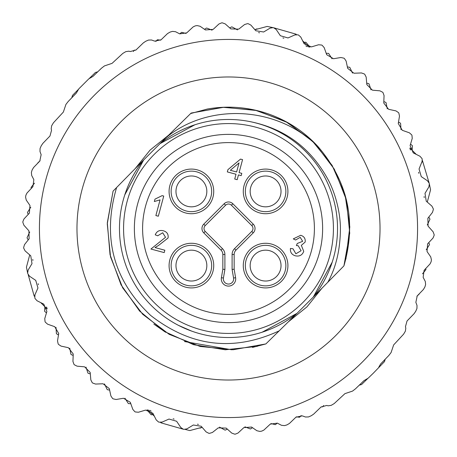 <?xml version="1.0" encoding="UTF-8"?>
<svg xmlns="http://www.w3.org/2000/svg" width="457" height="457" viewBox="0 0 457 457"><rect width="100%" height="100%" fill="white"/><g stroke="black" fill="none" stroke-linecap="round" stroke-linejoin="round"><path stroke-width="0.69" d="M288.298 321.888L306.915 306.915L321.894 288.298M168.702 135.112L150.085 150.085L135.106 168.702M206.832 265.597A15.429 15.429 0 0 1 191.403 281.026A15.429 15.429 0 0 1 175.974 265.597A15.429 15.429 0 0 1 191.403 250.168A15.429 15.429 0 0 1 206.832 265.597M94.805 94.805A189.078 189.078 0 0 0 94.805 362.195A189.078 189.078 0 0 0 362.195 362.195A189.078 189.078 0 0 0 362.195 94.805A189.078 189.078 0 0 0 94.805 94.805M77.833 90.52L76.33 93.062L78.815 88.852L88.852 78.815L93.062 76.33L90.52 77.833M78.301 89.503L72.452 95.439L71.88 97.592L76.33 93.062L68.236 101.46A204.508 204.508 0 0 0 65.905 104.464L63.357 112.068L53.429 122.796A204.508 204.508 0 0 0 51.641 125.818L51.19 128.805L51.538 130.331L49.967 136.003L42.867 143.361L41.256 145.749A204.713 204.713 0 0 0 40.062 148.508L39.988 151.535L41.141 154.672L39.788 161.087L33.567 167.536L32.093 170.061A204.919 204.919 0 0 0 31.384 172.483L31.693 175.499L33.852 179.67L32.887 186.719L26.934 193.105L25.883 195.242A205.33 205.33 0 0 0 25.581 197.127L26.26 200.092L29.951 205.439L29.385 213.156L23.975 218.954L22.873 221.622A205.741 205.741 0 0 0 22.85 222.353L23.895 225.221L28.888 230.802L29.139 238.737L24.507 244.621L23.644 247.545A205.741 205.741 0 0 0 23.701 248.174L25.095 250.887L30.75 255.806L31.996 263.643L28.134 270.064L27.643 273.075L26.432 267.202L29.722 254.915M363.938 380.67L366.48 379.167L363.938 380.67L355.54 388.764A204.508 204.508 0 0 1 352.536 391.095L344.932 393.643L334.204 403.571A204.508 204.508 0 0 1 331.182 405.359L328.195 405.81L326.669 405.462L320.997 407.033L313.639 414.133L311.251 415.744A204.713 204.713 0 0 1 308.492 416.938L305.465 417.013L302.328 415.859L295.913 417.212L289.464 423.433L286.939 424.907A204.919 204.919 0 0 1 284.517 425.616L281.501 425.307L277.33 423.148L270.281 424.113L263.895 430.066L261.758 431.117A205.33 205.33 0 0 1 259.873 431.419L256.908 430.74L251.561 427.049L243.844 427.615L238.046 433.025L235.378 434.127A205.741 205.741 0 0 1 234.647 434.15L231.779 433.105L226.198 428.112L218.263 427.861L212.379 432.493L209.455 433.356A205.741 205.741 0 0 1 208.826 433.299L206.113 431.905L201.194 426.25L193.357 425.004L186.936 428.866L183.925 429.357A205.741 205.741 0 0 1 183.308 429.22L160.978 422.845L160.561 422.428L162.155 422.074L159.105 422.182A205.741 205.741 0 0 1 158.51 421.971L156.231 419.943L152.878 413.248L145.594 410.095L138.414 412.237L135.375 411.963A205.741 205.741 0 0 1 134.815 411.671L132.804 409.375L130.319 402.309L123.487 398.27L116.095 399.492L113.119 398.841A205.741 205.741 0 0 1 112.593 398.487L110.891 395.956L109.309 388.633L103.036 383.771L95.553 384.057L92.68 383.04A205.741 205.741 0 0 1 92.205 382.623L90.829 379.898L90.178 372.432L84.568 366.822L77.102 366.171L74.377 364.795A205.741 205.741 0 0 1 73.96 364.32L72.943 361.447L73.229 353.964L68.367 347.691L61.044 346.109L58.513 344.407A205.741 205.741 0 0 1 58.159 343.881L57.508 340.905L58.73 333.513L54.691 326.681L47.625 324.196L45.329 322.185A205.741 205.741 0 0 1 45.037 321.625L44.763 318.586L46.905 311.406L43.752 304.122L37.057 300.769L35.029 298.49A205.741 205.741 0 0 1 34.818 297.895L34.926 294.845L37.948 287.99L35.732 280.375L29.505 276.205L27.78 273.692A205.741 205.741 0 0 1 27.643 273.075L27.569 271.784M162.155 422.074L169.01 419.052L176.625 421.268L180.795 427.495L183.308 429.22L182.109 428.735M429.431 185.216L429.357 183.925L428.866 186.936L425.004 193.357L426.25 201.194L431.905 206.113L433.299 208.826A205.741 205.741 0 0 1 433.356 209.455L432.493 212.379L427.861 218.263L428.112 226.198L433.105 231.779L434.15 234.647A205.741 205.741 0 0 1 434.127 235.378L433.025 238.046L427.615 243.844L427.049 251.561L430.74 256.908L431.419 259.873A205.33 205.33 0 0 1 431.117 261.758L430.066 263.895L424.113 270.281L423.148 277.33L425.307 281.501L425.616 284.517A204.919 204.919 0 0 1 424.907 286.939L423.433 289.464L417.212 295.913L415.859 302.328L417.013 305.465L416.938 308.492A204.713 204.713 0 0 1 415.744 311.251L414.133 313.639L407.033 320.997L405.462 326.669L405.81 328.195L405.359 331.182A204.508 204.508 0 0 1 403.571 334.204L393.643 344.932L391.095 352.536A204.508 204.508 0 0 1 388.764 355.54L380.67 363.938L379.167 366.48L380.67 363.938L385.12 359.408L384.548 361.561L373.255 373.255L368.148 378.185L366.48 379.167M265.597 250.168A15.429 15.429 0 0 1 281.026 265.597A15.429 15.429 0 0 1 265.597 281.026A15.429 15.429 0 0 1 250.168 265.597A15.429 15.429 0 0 1 265.597 250.168M191.403 206.832A15.429 15.429 0 0 1 175.974 191.403A15.429 15.429 0 0 1 191.403 175.974A15.429 15.429 0 0 1 206.832 191.403A15.429 15.429 0 0 1 191.403 206.832M250.168 191.403A15.429 15.429 0 0 1 265.597 175.974A15.429 15.429 0 0 1 281.026 191.403A15.429 15.429 0 0 1 265.597 206.832A15.429 15.429 0 0 1 250.168 191.403M175.619 207.187A22.324 22.324 0 0 1 175.619 175.619A22.324 22.324 0 0 1 207.187 175.619A22.324 22.324 0 0 1 207.187 207.187A22.324 22.324 0 0 1 175.619 207.187A22.324 22.324 0 0 0 207.187 207.187A22.324 22.324 0 0 0 207.187 175.619M175.619 281.381A22.324 22.324 0 0 1 175.619 249.813A22.324 22.324 0 0 1 207.187 249.813A22.324 22.324 0 0 1 207.187 281.381A22.324 22.324 0 0 1 175.619 281.381A22.324 22.324 0 0 0 207.187 281.381A22.324 22.324 0 0 0 207.187 249.813M249.813 281.381A22.324 22.324 0 0 1 249.813 249.813A22.324 22.324 0 0 1 281.381 249.813A22.324 22.324 0 0 1 281.381 281.381A22.324 22.324 0 0 1 249.813 281.381A22.324 22.324 0 0 0 281.381 281.381A22.324 22.324 0 0 0 281.381 249.813M249.813 207.187A22.324 22.324 0 0 1 249.813 175.619A22.324 22.324 0 0 1 281.381 175.619A22.324 22.324 0 0 1 281.381 207.187A22.324 22.324 0 0 1 249.813 207.187A22.324 22.324 0 0 0 281.381 207.187A22.324 22.324 0 0 0 281.381 175.619M295.056 161.944A94.125 94.125 0 0 1 295.056 295.056A94.125 94.125 0 0 1 161.944 295.056A94.125 94.125 0 0 1 161.944 161.944A94.125 94.125 0 0 1 295.056 161.944M167.759 289.241A85.899 85.899 0 0 0 289.241 289.241A85.899 85.899 0 0 0 289.241 167.759A85.899 85.899 0 0 0 167.759 167.759A85.899 85.899 0 0 0 167.759 289.241M154.306 302.694A104.927 104.927 0 0 1 154.306 154.306A104.927 104.927 0 0 1 302.694 154.306A104.927 104.927 0 0 1 302.694 302.694A104.927 104.927 0 0 1 154.306 302.694M427.278 225.004L429.917 219.343A201.628 201.628 0 0 0 429.906 219.023L428.78 217.104M412.14 150.273L412.403 145.84A201.628 201.628 0 0 0 412.271 145.549L410.523 144.172M401.006 129.674L400.595 123.441A201.628 201.628 0 0 0 400.423 123.167L398.515 122.025M387.262 108.829L386.068 102.699A201.628 201.628 0 0 0 385.868 102.448L383.834 101.557M371.01 89.875L369.062 83.945A201.628 201.628 0 0 0 368.828 83.722L366.697 83.088M352.513 73.109L349.834 67.47A201.628 201.628 0 0 0 349.576 67.276L347.383 66.916M332.056 58.787L328.697 53.532A201.628 201.628 0 0 0 328.417 53.372L326.195 53.292M309.972 47.151L305.979 42.352A201.628 201.628 0 0 0 305.676 42.227L304.225 42.358M257.417 29.054L257.251 28.934A201.628 201.628 0 0 0 256.931 28.888L254.829 29.631M237.491 29.894L232.007 26.906A201.628 201.628 0 0 0 231.688 26.9L229.7 27.9M212.117 30.173L206.718 28.054A201.628 201.628 0 0 0 206.393 28.088L204.547 29.328M186.033 33.447L181.766 32.361A201.628 201.628 0 0 0 181.452 32.441L179.772 33.904M160.681 40.153L157.551 39.77A201.628 201.628 0 0 0 157.248 39.879L155.848 41.456M135.815 50.144L134.455 50.15A201.628 201.628 0 0 0 134.169 50.299L133.364 51.475M40.107 160.738L37.857 162.863A201.628 201.628 0 0 0 37.748 163.172L37.754 163.195M34.509 183.166L31.133 187.279A201.628 201.628 0 0 0 31.065 187.593L31.305 188.415M30.79 207.152L27.523 212.339A201.628 201.628 0 0 0 27.494 212.659L28.231 214.39M29.722 231.996L27.083 237.657A201.628 201.628 0 0 0 27.094 237.977L28.22 239.896M44.86 306.727L44.597 311.16A201.628 201.628 0 0 0 44.729 311.451L46.477 312.828M55.994 327.326L56.405 333.559A201.628 201.628 0 0 0 56.577 333.833L58.485 334.975M69.738 348.171L70.932 354.301A201.628 201.628 0 0 0 71.132 354.552L73.166 355.443M85.99 367.125L87.938 373.055A201.628 201.628 0 0 0 88.172 373.278L90.303 373.912M104.487 383.891L107.166 389.53A201.628 201.628 0 0 0 107.424 389.724L109.617 390.084M124.944 398.213L128.303 403.468A201.628 201.628 0 0 0 128.583 403.628L130.805 403.708M147.028 409.849L151.021 414.648A201.628 201.628 0 0 0 151.324 414.773L152.775 414.642M199.583 427.946L199.749 428.066A201.628 201.628 0 0 0 200.069 428.112L202.165 427.369M219.509 427.106L224.993 430.094A201.628 201.628 0 0 0 225.312 430.1L227.3 429.1M244.883 426.827L250.282 428.946A201.628 201.628 0 0 0 250.607 428.912L252.453 427.672M270.967 423.553L275.234 424.639A201.628 201.628 0 0 0 275.548 424.559L277.228 423.096M296.319 416.847L299.449 417.23A201.628 201.628 0 0 0 299.752 417.121L301.152 415.544M321.185 406.856L322.545 406.85A201.628 201.628 0 0 0 322.831 406.701L323.636 405.525M416.893 296.262L419.143 294.137A201.628 201.628 0 0 0 419.252 293.828L419.246 293.805M422.491 273.834L425.867 269.721A201.628 201.628 0 0 0 425.935 269.407L425.696 268.585M426.21 249.848L429.477 244.661A201.628 201.628 0 0 0 429.506 244.341L428.769 242.61M205.222 231.408L203.771 232.864A6.17 6.17 0 0 1 203.771 224.136L224.136 203.771A6.17 6.17 0 0 1 232.864 203.771L253.229 224.136A6.17 6.17 0 0 1 253.229 232.864L235.966 250.133A6.17 6.17 0 0 0 234.155 254.498L234.155 269.259L235.601 277.696A7.203 7.203 0 0 1 223.41 283.997A7.203 7.203 0 0 1 221.399 277.696L222.845 269.259L222.845 254.498A6.17 6.17 0 0 0 221.034 250.133L203.771 232.864A6.17 6.17 0 0 1 203.771 224.136L205.222 225.592A4.113 4.113 0 0 0 205.222 231.408L222.49 248.677A8.232 8.232 0 0 1 224.901 254.498L224.901 269.43L223.427 278.039A5.141 5.141 0 0 0 228.5 284.048A5.141 5.141 0 0 0 233.573 278.039L232.099 269.43L234.155 269.259M163.732 196.07L158.333 216.218L155.871 215.561L160.07 199.869L154.34 201.514L154.98 199.138L162.126 195.642L163.732 196.07M164.84 250.219L164.206 252.595L150.924 249.036L165.548 237.286L162.698 232.767L157.699 235.783L155.243 234.824C156.757 231.208 159.442 229.848 163.292 230.756C167.016 231.83 168.604 234.247 168.05 238.011L158.67 245.352L154.98 247.574L164.84 250.219M301.329 245.363L303.751 251.367C302.231 255.189 299.421 256.668 295.319 255.806C291.715 254.663 290.092 252.213 290.435 248.459L292.994 248.779L295.862 253.784L301.094 250.716L298.215 245.763L296.404 245.552L297.273 243.472L302.654 241.33L300.209 237.326L295.622 239.994L293.28 238.885L300.7 235.286C304.111 236.343 305.596 238.6 305.156 242.061L301.329 245.363M241.787 173.357L241.182 175.631L238.468 174.905L237.189 179.692L234.727 179.03L236.006 174.243L227.323 171.918L227.934 169.644L240.536 159.093L242.558 159.636L239.08 172.632L241.787 173.357M230.339 170.29L236.617 171.969L239.045 162.915L230.339 170.29M222.845 269.259L224.901 269.43M202.085 427.278L189.798 430.568L185.216 429.431M198.424 424.422L197.447 424.193M174.106 419.103L173.163 418.755M151.187 411.169L149.73 410.312M367.668 378.579L361.561 384.548L359.408 385.12M47.094 308.721L46.574 307.018M379.167 366.48L378.699 367.497M34.926 294.845L34.572 296.439L34.155 296.022L28.265 274.891M38.422 284.705L38.211 283.723M32.875 260.439L32.79 259.439M424.125 196.561L424.21 197.561M428.735 182.109L429.22 183.308L427.495 180.795L421.268 176.625L419.052 169.01L422.428 160.561L429.22 183.308A205.741 205.741 0 0 1 429.357 183.925L430.568 189.798L427.278 202.085M418.578 172.295L418.789 173.277M294.845 34.926L287.99 37.948L280.375 35.732L276.205 29.505L273.692 27.78L296.022 34.155L296.439 34.572L294.845 34.926L297.895 34.818A205.741 205.741 0 0 1 298.49 35.029L300.769 37.057L304.122 43.752L311.406 46.905L318.586 44.763L321.625 45.037A205.741 205.741 0 0 1 322.185 45.329L324.196 47.625L326.681 54.691L333.513 58.73L340.905 57.508L343.881 58.159A205.741 205.741 0 0 1 344.407 58.513L346.109 61.044L347.691 68.367L353.964 73.229L361.447 72.943L364.32 73.96A205.741 205.741 0 0 1 364.795 74.377L366.171 77.102L366.822 84.568L372.432 90.178L379.898 90.829L382.623 92.205A205.741 205.741 0 0 1 383.04 92.68L384.057 95.553L383.771 103.036L388.633 109.309L395.956 110.891L398.487 112.593A205.741 205.741 0 0 1 398.841 113.119L399.492 116.095L398.27 123.487L402.309 130.319L409.375 132.804L411.671 134.815A205.741 205.741 0 0 1 411.963 135.375L412.237 138.414L410.095 145.594L413.248 152.878L419.943 156.231L421.971 158.51A205.741 205.741 0 0 1 422.182 159.105L422.074 162.155M97.592 71.88L95.439 72.452L89.332 78.421M409.906 148.279L410.426 149.982M93.062 76.33L101.46 68.236A204.508 204.508 0 0 1 104.464 65.905L112.068 63.357L122.796 53.429A204.508 204.508 0 0 1 125.818 51.641L128.805 51.19L130.331 51.538L136.003 49.967L143.361 42.867L145.749 41.256A204.713 204.713 0 0 1 148.508 40.062L151.535 39.988L154.672 41.141L161.087 39.788L167.536 33.567L170.061 32.093A204.919 204.919 0 0 1 172.483 31.384L175.499 31.693L179.67 33.852L186.719 32.887L193.105 26.934L195.242 25.883A205.33 205.33 0 0 1 197.127 25.581L200.092 26.26L205.439 29.951L213.156 29.385L218.954 23.975L221.622 22.873A205.741 205.741 0 0 1 222.353 22.85L225.221 23.895L230.802 28.888L238.737 29.139L244.621 24.507L247.545 23.644A205.741 205.741 0 0 1 248.174 23.701L250.887 25.095L255.806 30.75L263.643 31.996L270.064 28.134L273.075 27.643L270.064 28.134M305.813 45.831L307.27 46.688M273.692 27.78A205.741 205.741 0 0 0 273.075 27.643L267.202 26.432L254.909 29.722M282.894 37.897L283.837 38.245M258.576 32.578L259.553 32.807M178.293 325.298L191.997 331.251M409.872 148.005L416.23 154.363M302.637 40.77L308.989 47.122M47.128 308.995L40.77 302.637M154.363 416.23L148.011 409.878M118.46 185.645L113.073 191.123L107.264 223.827L110.543 256.88L122.659 287.807L142.71 314.29L169.193 334.341L200.12 346.457L233.173 349.736L265.877 343.927L233.173 349.736L200.12 346.457L169.193 334.341L142.71 314.29L122.659 287.807L110.543 256.88L107.264 223.827L113.073 191.123L107.264 223.827L110.543 256.88L122.659 287.807L142.71 314.29L169.193 334.341L200.12 346.457L233.173 349.736L265.877 343.927L233.173 349.736L200.12 346.457L169.193 334.341L142.71 314.29L122.659 287.807L110.543 256.88L107.264 223.827L113.079 191.123L107.315 222.702L110.034 254.686L121.048 284.837L139.585 311.046L164.343 331.474L193.597 344.698L225.29 349.782L257.205 346.377M293.714 316.57L265.877 343.921L252.504 347.423M231.83 349.782L184.457 341.545M165.691 332.302L153.843 324.133M322.259 287.927L315.256 295.051M166.154 137.614C207.135 103.356 276.451 104.984 318.249 146.868A121.328 121.328 0 0 0 207.267 109.046L190.649 113.542L160.013 143.652L191.123 113.079L223.827 107.264L256.88 110.543L287.807 122.659L314.29 142.71L334.341 169.193L346.457 200.12L349.736 233.173L343.927 265.877L323.545 286.613M194.928 124.755L160.013 143.652L191.123 113.073L222.936 107.304L255.143 110.137L285.459 121.373L311.725 140.225L332.09 165.337L345.092 194.939L349.816 226.923L345.92 259.022M262.072 332.245L296.993 313.348L313.348 296.993A109.046 109.046 0 0 0 160.007 143.652L143.652 160.007L124.755 194.928M140.91 162.801L134.918 168.901M266.008 343.795L296.993 313.348A109.046 109.046 0 0 1 143.652 160.007L116.604 187.53C102.02 237.549 113.353 280.164 150.593 315.37C190.792 346.783 233.653 351.947 279.17 330.857M127.857 176.082L117.455 186.667M296.165 314.165L296.896 313.445M136.489 167.296L131.142 172.735M342.596 267.231L340.505 269.356M318.249 146.868C348.085 181.949 356.643 221.616 343.921 265.877M332.245 262.072L313.348 296.987L327.818 282.266C336.032 267.419 340.231 249.711 340.414 229.128C340.511 215.356 336.615 196.242 328.817 181.018C311.485 148.319 284.928 128.451 249.151 121.431M121.356 121.356A151.524 151.524 0 0 1 335.644 121.356A151.524 151.524 0 0 1 335.644 335.644A151.524 151.524 0 0 1 121.356 335.644A151.524 151.524 0 0 1 121.356 121.356M205.73 177.07A20.268 20.268 0 0 0 177.07 177.07A20.268 20.268 0 0 0 177.07 205.73A20.268 20.268 0 0 0 205.73 205.73A20.268 20.268 0 0 0 205.73 177.07M205.73 251.27A20.268 20.268 0 0 0 177.07 251.27A20.268 20.268 0 0 0 177.07 279.93A20.268 20.268 0 0 0 205.73 279.93A20.268 20.268 0 0 0 205.73 251.27M279.93 251.27A20.268 20.268 0 0 0 251.27 251.27A20.268 20.268 0 0 0 251.27 279.93A20.268 20.268 0 0 0 279.93 279.93A20.268 20.268 0 0 0 279.93 251.27M279.93 177.07A20.268 20.268 0 0 0 251.27 177.07A20.268 20.268 0 0 0 251.27 205.73A20.268 20.268 0 0 0 279.93 205.73A20.268 20.268 0 0 0 279.93 177.07M233.573 278.039L235.601 277.696A7.203 7.203 0 0 1 223.41 283.997A7.203 7.203 0 0 1 221.399 277.696L223.427 278.039M232.099 269.43L232.099 254.498A8.232 8.232 0 0 1 234.51 248.677L251.778 231.408A4.113 4.113 0 0 0 251.778 225.592L231.408 205.222A4.113 4.113 0 0 0 225.592 205.222L205.222 225.592M234.51 248.677L235.966 250.133A6.17 6.17 0 0 0 234.155 254.498L232.099 254.498M224.901 254.498L222.845 254.498A6.17 6.17 0 0 0 221.034 250.133L222.49 248.677M225.592 205.222L224.136 203.771A6.17 6.17 0 0 1 232.864 203.771L231.408 205.222M251.778 225.592L253.229 224.136A6.17 6.17 0 0 1 253.229 232.864L251.778 231.408M265.597 175.974A15.429 15.429 0 0 1 281.026 191.403A15.429 15.429 0 0 1 265.597 206.832M175.974 191.403A15.429 15.429 0 0 1 191.403 175.974A15.429 15.429 0 0 1 206.832 191.403M281.026 265.597A15.429 15.429 0 0 1 265.597 281.026A15.429 15.429 0 0 1 250.168 265.597M191.403 281.026A15.429 15.429 0 0 1 175.974 265.597A15.429 15.429 0 0 1 191.403 250.168"/></g></svg>
